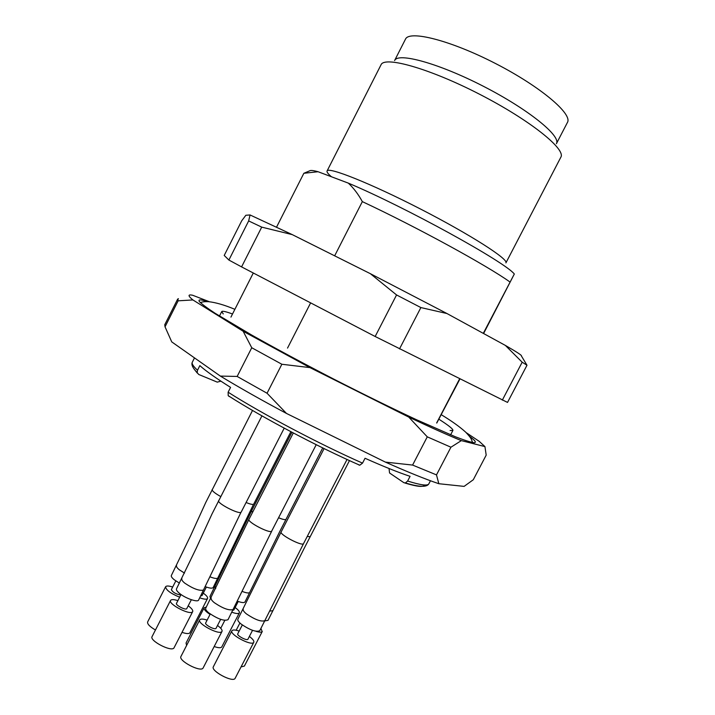 <?xml version="1.0" encoding="UTF-8"?>
<svg xmlns="http://www.w3.org/2000/svg" width="715" height="715" viewBox="0 0 715 715"><rect width="100%" height="100%" fill="white"/><g stroke="black" fill="none" stroke-linecap="round" stroke-linejoin="round"><path stroke-width="1.07" d="M483.599 333.53L514.317 274.015L483.295 333.369M510.01 282.032C487.165 265.623 416.774 227.111 362.335 201.621L334.656 255.827M276.58 227.075L303.848 173.289L318.059 171.725L348.339 183.129C353.711 188.197 358.376 194.364 362.335 201.621M230.936 317.103L253.298 272.996M310.632 302.865L287.528 348.089M318.059 171.725C313.322 170.429 310.498 170.143 309.604 170.858L303.848 173.289M459.62 378.852L436.651 422.976M436.776 423.039L459.924 379.004M389.031 468.513L389.559 472.981L403.859 482.688L405.432 482.947L407.63 481.025L410.07 476.333C398.586 472.544 383.58 466.529 365.043 458.27L362.532 463.132L359.761 465.224L358.742 464.911M229.318 396.566L228.201 395.672L228.121 392.204L230.579 387.387C215.993 378.199 205.75 370.951 199.851 365.624L197.51 370.254L197.188 372.631L198.716 374.472L217.262 382.132L220.881 381.158M177.695 300.05L178.401 298.656L177.642 299.138L178.142 300.818L165.04 326.835L171.743 341.895L220.381 376.09C239.445 387.655 261.476 400.105 286.474 413.44L385.394 462.104C407.496 471.954 425.309 479.157 438.831 483.715L464.106 486.388L473.294 479.738L486.191 455.124L484.94 446.598L461.336 440.619C448.189 435.292 430.662 427.445 408.748 417.086L309.961 367.608L243.154 331.26L192.907 299.943C187.866 295.804 187.768 294.231 192.603 295.232L209.37 301.73M237.157 376.439L251.752 347.749L281.862 364.257L267.053 393.241L237.157 376.439L220.381 376.09M165.04 326.835L164.754 324.726L177.642 299.138M469.317 436.168C475.287 440.556 476.816 442.737 473.902 442.701C470.524 442.201 464.366 440.226 455.446 436.794L416.693 419.821C391.632 408.122 363.828 394.466 333.279 378.852C302.811 363.104 275.516 348.446 251.412 334.879L215.054 313.25C207.064 307.995 201.889 304.143 199.512 301.685C197.778 299.335 200.441 299.308 207.484 301.605M466.162 432.629L479.256 441.37L484.94 446.598M412.591 465.072L427.275 436.847L450.933 447.215L436.49 474.894L412.591 465.072L385.394 462.104M267.053 393.241L286.474 413.44M427.275 436.847L408.748 417.086M309.961 367.608L281.862 364.257M436.49 474.894L438.831 483.715M461.336 440.619L450.933 447.215M251.752 347.749L243.154 331.26M192.907 299.943L178.142 300.818M514.317 274.015C505.317 262.164 405.62 207.198 348.339 183.129M567.433 122.453C572.813 114.043 540.361 86.497 495.379 63.447C450.45 40.29 409.168 29.941 405.459 39.209L394.591 60.569C397.88 52.132 438.715 63.26 483.59 86.381C528.519 109.413 561.338 136.136 556.386 143.724L567.433 122.453M560.846 157.211C566.182 149.229 529.672 119.932 479.559 94.237C429.492 68.443 384.411 55.815 381.032 64.797L327.077 170.983C328.185 166.506 370.763 183.433 420.545 209.048C470.354 234.618 508.91 259.384 505.916 262.897L560.846 157.211M438.974 419.267C448.6 425.416 453.247 429.134 452.908 430.421L450.11 430.519M223.25 313.93L221.713 311.606C222.285 310.775 225.886 311.57 232.518 313.992M218.593 500.67C216.949 503.181 238.336 514.308 240.973 512.333L198.636 600.019C197.805 602.647 185.462 598.384 179.51 593.379C177.088 591.368 176.078 589.857 176.498 588.847L196.169 548.423L211.989 513.996L261.931 415.862M181.029 594.514L176.48 603.397C175.291 605.042 185.31 610.315 186.678 608.76L191.352 599.724M188.224 605.837C191.665 608.349 193.148 610.279 192.692 611.611L192.442 611.924C189.582 615.302 167.989 603.969 170.563 600.448C171.377 599.286 173.825 599.349 177.901 600.627M192.692 611.611L173.888 648.094C170.814 651.91 149.274 640.577 152.072 636.618L170.563 600.448M349.474 460.594L304.188 548.333L268.018 620.361L264.836 620.897M260.921 628.467L262.182 631.613C261.377 632.462 259.277 632.355 255.907 631.274M262.28 631.47L244.378 666.085L241.062 666.898M271.736 531.111L228.031 619.673C224.287 621.317 217.941 619.101 208.977 613.023C206.376 610.878 205.294 609.26 205.732 608.188L248.945 519.394C247.265 522.004 269.269 533.551 271.593 531.281L316.218 444.694M210.264 613.997L205.67 622.944C204.445 624.66 214.741 630.13 215.984 628.422L220.667 619.36M217.521 625.473C220.98 628.047 222.472 630.022 221.999 631.39L221.82 631.631C219.246 635.349 197.054 623.569 199.717 619.914C200.549 618.725 203.015 618.797 207.127 620.111M221.999 631.39L202.997 668.194C200.191 672.359 178.062 660.571 180.949 656.459L199.717 619.914M246.094 502.52C250.009 504.102 252.484 504.701 253.539 504.307L213.195 587.498C212.391 588.561 209.799 588.311 205.437 586.729M200.727 595.935L201.996 595.622L206.376 587.069M203.266 593.146C206.537 595.497 207.967 597.275 207.556 598.473L207.35 598.741C206.224 599.536 203.695 599.224 199.762 597.812M207.556 598.473L189.761 633.007C188.572 633.928 186.007 633.705 182.048 632.355M210.63 598.643L209.942 596.471L238.015 538.627L251.635 510.751L252.529 512.414M210.049 614.417C205.67 611.513 203.695 609.296 204.141 607.777L206.34 607.017M186.624 645.413L186.052 643.008L204.141 607.777M179.429 583.127L174.263 579.767C171.94 577.863 170.974 576.442 171.359 575.495L190.422 536.134L205.714 502.574L252.52 410.455M175.81 580.92L171.35 589.634C172.762 592.36 175.908 594.147 180.779 595.005M179.653 597.195C170.644 593.495 165.96 590.018 165.603 586.774C166.372 585.683 168.731 585.764 172.69 587.024M155.459 629.995C149.784 626.689 147.174 624.007 147.639 621.943L165.603 586.774M526.991 365.249L521.369 355.909C522.263 355.587 516.927 352.084 505.353 345.408L446.973 313.536L370.343 273.675L292.274 234.627L250.053 214.956L245.853 215.269L241.724 220.783L224.215 255.452L228.889 260.046L241.581 266.892L375.161 336.497L507.525 402.42L526.991 365.249L522.173 362.201L502.332 400.123M522.173 362.201L505.353 345.408M446.973 313.536L420.876 307.566L399.506 348.929M420.876 307.566L396.557 294.946L375.161 336.497M396.557 294.946L370.343 273.675M292.274 234.627L261.717 227.129L241.581 266.892M261.717 227.129L248.659 220.926L228.889 260.046M248.659 220.926L250.053 214.956M347.025 459.477L303.518 543.659L259.751 630.728C256.211 632.301 250.053 630.121 241.277 624.177C238.56 621.97 237.416 620.316 237.854 619.235L281.12 531.978C279.467 534.552 301.516 546.197 303.437 543.766M242.314 624.964L237.746 633.821C236.54 635.501 246.845 641.033 247.908 639.264L252.529 630.335M249.383 636.439C252.779 639.004 254.254 640.953 253.789 642.276L253.682 642.436C251.501 646.28 229.283 634.375 231.901 630.782C232.715 629.638 235.137 629.736 239.168 631.068M253.789 642.276L235.065 678.464C232.652 682.754 210.496 670.831 213.347 666.782L231.901 630.782M322.724 447.912L279.851 531.334L244.986 601.95C244.208 602.986 241.706 602.736 237.487 601.199M232.858 610.297L233.85 609.984L238.238 601.476M235.11 607.536C238.354 609.895 239.766 611.674 239.364 612.862L239.221 613.059C238.211 613.908 235.762 613.631 231.866 612.219M239.364 612.862L221.677 647.102C220.604 648.076 218.111 647.888 214.196 646.539M424.442 484.985C423.602 487.371 417.086 486.718 404.887 483.009M407.63 481.025C420.626 485.136 427.704 486.075 428.857 483.823C426.855 487.38 419.079 487.094 405.539 482.974M197.358 373.15L194.203 369.199M194.498 357.893L192.299 362.246C191.557 363.667 193.3 366.33 197.51 370.254M228.121 392.204C261.976 413.762 319.176 443.997 362.532 463.132M331.465 176.775C328.096 173.924 326.63 171.984 327.077 170.983M203.489 590.063C199.378 591.082 193.139 588.776 184.756 583.136C182.405 581.188 181.449 579.722 181.86 578.757M272.844 610.682L269.85 611.102M307.209 536.527L310.14 536.652M233.036 609.538C229.131 610.735 222.892 608.447 214.294 602.674C211.783 600.582 210.746 599.027 211.166 597.99M217.825 578.042C216.868 578.864 214.357 578.498 210.29 576.933M215.716 588.57L215.179 586.649M184.506 573.099L179.349 569.81C177.106 567.969 176.176 566.593 176.569 565.69M212.123 489.614C212.167 491.044 215.027 493.35 220.694 496.532M264.773 620.665C261.198 621.943 255.121 619.717 246.532 613.979C243.913 611.834 242.805 610.235 243.216 609.189M249.669 592.485C248.829 593.37 246.38 593.03 242.314 591.457M278.6 517.776C282.47 519.349 284.874 519.912 285.812 519.465M200.441 302.704C201.755 301.909 204.365 301.551 208.28 301.641C215.528 302.4 224.394 304.956 234.886 309.318M441.325 414.745C451.576 420.947 459.674 426.73 465.617 432.101C472.007 438.822 471.417 439.546 472.526 442.531M430.457 480.757L428.857 483.823M192.299 362.246C191.137 364.623 192.746 368.064 197.134 372.569M359.672 465.179C317.094 446.473 261.601 417.14 228.282 395.717M221.713 311.606L219.46 316.039M452.908 430.421L450.611 434.836M241.169 512.119L284.221 428.151M236.182 630.237L239.909 623.006M248.945 519.394L293.311 432.968M253.709 504.129L290.88 431.69M251.635 510.751L291.926 432.244M220.747 628.279L224.805 620.388M281.12 531.978L324.092 448.582"/></g></svg>
